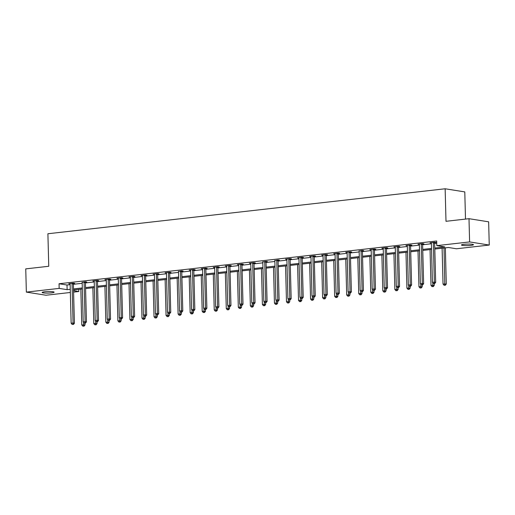 <?xml version="1.0" encoding="UTF-8"?>
<svg xmlns="http://www.w3.org/2000/svg" width="515" height="515" viewBox="0 0 515 515"><rect width="100%" height="100%" fill="white"/><g stroke="black" fill="none" stroke-linecap="round" stroke-linejoin="round"><path stroke-width="0.77" d="M44.747 291.78A6 0.76 -1.5 0 1 50.927 291.574A6 0.76 -1.5 0 1 54.139 292.159A6 0.76 -1.5 0 1 51.545 292.861A6 0.76 -1.5 0 1 45.365 293.067A6 0.76 -1.5 0 1 42.146 292.475A6 0.76 -1.5 0 1 44.747 291.78M464.067 244.303A6 0.76 -1.5 0 1 470.247 244.097A6 0.76 -1.5 0 1 473.459 244.689A6 0.76 -1.5 0 1 470.865 245.385A6 0.76 -1.5 0 1 464.685 245.591A6 0.76 -1.5 0 1 461.466 245.005A6 0.76 -1.5 0 1 464.067 244.303M465.496 219.094L464.788 191.902L445.147 188.78L47.901 233.752L48.751 266.274L25.75 268.875L26.355 292.108L59.167 288.394L67.13 289.662L70.259 289.308M445.147 188.78L445.996 221.302L468.998 218.695L488.645 221.823L489.25 245.056L456.445 248.771L448.481 247.503L434.808 249.048M78.75 289.359L78.808 291.522L73.594 292.114M70.343 292.481L46.002 295.237L26.355 292.108M434.776 248.043L444.76 246.91L436.804 245.642L436.681 240.994L59.045 283.752L67.008 285.014L70.143 284.66M73.388 284.293L82.181 283.302M85.432 282.928L94.226 281.937M97.47 281.57L106.264 280.572M109.515 280.205L118.308 279.207M121.559 278.84L130.353 277.843M133.597 277.476L142.391 276.484M145.642 276.117L154.436 275.119M157.687 274.753L166.48 273.755M169.725 273.388L178.518 272.39M181.769 272.023L190.563 271.032M193.814 270.658L202.607 269.667M205.852 269.3L214.646 268.302M217.897 267.935L226.69 266.937M229.935 266.57L238.735 265.573M241.979 265.206L250.773 264.214M254.024 263.847L262.817 262.85M266.062 262.483L274.862 261.485M278.106 261.118L286.9 260.12M290.151 259.753L298.945 258.762M302.189 258.388L310.989 257.397M314.234 257.03L323.027 256.032M326.278 255.665L335.072 254.668M338.316 254.301L347.11 253.303M350.361 252.936L359.155 251.944M362.406 251.578L371.199 250.58M374.444 250.213L383.237 249.215M386.488 248.848L395.282 247.85M398.533 247.483L407.326 246.492M410.571 246.119L419.365 245.127M422.615 244.76L431.409 243.762M434.66 243.395L436.733 243.157M434.737 242.623L435.986 242.488L434.66 242.275L430.031 242.797L431.383 243.009M422.699 243.988L423.948 243.846L422.615 243.634L417.987 244.161L419.339 244.368M410.655 245.352L411.903 245.211L410.577 244.998L405.942 245.526L407.301 245.732M398.61 246.717L399.859 246.576L398.533 246.363L393.904 246.885L395.256 247.097M386.572 248.082L387.821 247.94L386.495 247.728L381.86 248.249L383.212 248.462M374.527 249.44L375.776 249.299L374.45 249.093L369.815 249.614L371.173 249.82M362.483 250.805L363.732 250.663L362.406 250.451L359.097 251.043M350.445 252.17L351.694 252.028L350.367 251.816L345.732 252.344L347.084 252.55M338.4 253.535L339.649 253.393L338.323 253.18L333.688 253.702L335.046 253.914M326.356 254.893L327.604 254.758L326.278 254.545L321.65 255.067L323.002 255.279M314.317 256.258L315.566 256.116L314.24 255.904L309.605 256.431L310.957 256.637M302.273 257.622L303.522 257.481L302.196 257.268L297.561 257.796L298.919 258.002M290.228 258.987L291.477 258.845L290.151 258.633L285.522 259.154L286.874 259.367M278.19 260.352L279.439 260.21L278.113 259.998L274.804 260.584M266.146 261.71L267.394 261.569L266.068 261.363L262.759 261.948M254.101 263.075L255.356 262.933L254.024 262.721L249.395 263.249L250.747 263.455M242.063 264.44L243.312 264.298L241.986 264.086L237.351 264.613L238.703 264.819M230.018 265.804L231.267 265.663L229.941 265.45L225.313 265.972L226.664 266.184M217.974 267.163L219.229 267.028L217.897 266.815L213.268 267.337L214.62 267.549M205.936 268.527L207.184 268.386L205.858 268.173L201.223 268.701L202.582 268.907M193.891 269.892L195.14 269.751L193.814 269.538L189.185 270.066L190.537 270.272M181.853 271.257L183.102 271.115L181.769 270.903L178.467 271.495M169.808 272.622L171.057 272.48L169.731 272.268L165.096 272.789L166.454 273.002M157.764 273.98L159.013 273.838L157.687 273.632L153.058 274.154L154.41 274.36M145.726 275.345L146.975 275.203L145.648 274.991L141.013 275.519L142.365 275.725M133.681 276.709L134.93 276.568L133.604 276.355L128.969 276.883L130.327 277.089M121.637 278.074L122.885 277.933L121.559 277.72L116.931 278.242L118.283 278.454M109.598 279.433L110.847 279.297L109.521 279.085L104.886 279.606L106.238 279.819M97.554 280.797L98.803 280.656L97.477 280.443L92.842 280.971L94.2 281.177M85.509 282.162L86.758 282.02L85.432 281.808L82.123 282.4M73.471 283.527L74.72 283.385L73.394 283.173L68.759 283.694L70.111 283.907M468.998 218.695L469.609 241.928L489.25 245.056M59.045 283.752L59.167 288.394M436.804 245.642L469.609 241.928M73.51 288.941L82.303 287.943M85.554 287.576L94.348 286.578M97.593 286.211L106.386 285.22M109.637 284.853L118.431 283.855M121.682 283.488L130.475 282.49M133.72 282.123L142.513 281.126M145.764 280.759L154.558 279.767M157.802 279.394L166.603 278.403M169.847 278.036L178.641 277.038M181.892 276.671L190.685 275.673M193.93 275.306L202.73 274.308M205.974 273.941L214.768 272.95M218.019 272.583L226.812 271.585M230.057 271.218L238.857 270.221M242.102 269.854L250.895 268.856M254.146 268.489L262.94 267.497M266.184 267.124L274.978 266.133M278.229 265.766L287.022 264.768M290.273 264.401L299.067 263.403M302.311 263.036L311.105 262.038M314.356 261.672L323.15 260.68M326.401 260.313L335.194 259.315M338.439 258.948L347.232 257.951M350.483 257.584L359.277 256.586M362.528 256.219L371.321 255.228M374.566 254.854L383.36 253.863M386.611 253.496L395.404 252.498M398.649 252.131L407.449 251.133M410.693 250.766L419.487 249.769M422.738 249.402L431.531 248.41M73.555 290.685L78.808 291.522M431.557 249.415L422.764 250.412M419.513 250.779L410.719 251.777M407.474 252.144L398.681 253.142M395.43 253.509L386.636 254.5M383.385 254.874L374.592 255.865M371.347 256.232L362.554 257.23M359.303 257.597L350.509 258.594M347.258 258.961L338.464 259.959M335.22 260.326L326.426 261.317M323.175 261.684L314.382 262.682M311.137 263.049L302.337 264.047M299.093 264.414L290.299 265.412M287.048 265.779L278.255 266.77M275.01 267.143L266.21 268.135M262.965 268.502L254.172 269.5M250.921 269.866L242.127 270.864M238.883 271.231L230.083 272.229M226.838 272.596L218.045 273.587M214.794 273.954L206 274.952M202.756 275.319L193.962 276.317M190.711 276.684L181.917 277.682M178.666 278.049L169.873 279.04M166.628 279.413L157.835 280.405M154.584 280.772L145.79 281.769M142.539 282.136L133.745 283.134M130.501 283.501L121.707 284.499M118.456 284.866L109.663 285.857M106.412 286.224L97.618 287.222M94.374 287.589L85.58 288.587M82.329 288.954L73.536 289.951M67.008 285.014L67.13 289.662M433.411 242.417L433.373 242.559A0.94 0.766 -81 0 0 433.321 242.913L434.351 282.123L432.42 282.342L431.39 243.125A0.94 0.766 -81 0 0 431.325 242.79L431.28 242.655M434.834 242.301L434.699 242.765A0.94 0.766 -81 0 0 434.647 243.119L435.677 282.336L434.351 282.123L434.203 283.462L433.43 283.546L434.203 283.462M434.731 283.546L435.677 282.336M432.42 282.342L433.43 283.546M442.102 248.224L443.035 284.035L446.293 284.023L445.346 247.857M444.818 285.149L444.046 285.239L445.346 285.233L444.818 285.149L444.027 248.005M444.046 285.239L443.035 284.035M446.293 284.023L445.346 285.233M421.367 243.775L421.328 243.917A0.94 0.766 -81 0 0 421.283 244.271L422.306 283.488L420.375 283.707L419.352 244.49A0.94 0.766 -81 0 0 419.287 244.149L419.236 244.02M422.796 243.666L422.654 244.129A0.94 0.766 -81 0 0 422.609 244.483L423.633 283.701L422.306 283.488L422.158 284.827L421.386 284.911L422.158 284.827M422.686 284.911L423.633 283.701M420.375 283.707L421.386 284.911M409.328 245.14L409.283 245.282A0.94 0.766 -81 0 0 409.238 245.636L410.262 284.853L408.337 285.072L407.307 245.855A0.94 0.766 -81 0 0 407.243 245.513L407.191 245.385M410.751 245.031L410.61 245.494A0.94 0.766 -81 0 0 410.564 245.848L411.594 285.065L410.262 284.853L410.114 286.186L409.341 286.276L410.114 286.186M410.648 286.276L411.594 285.065M408.337 285.072L409.341 286.276M430.057 249.588L430.997 285.394L434.254 285.387L434.203 283.604M432.774 286.514L432.001 286.604L433.308 286.598L432.774 286.514L432.864 282.877M432.001 286.604L430.997 285.394M434.254 285.387L433.308 286.598M418.013 250.953L418.952 286.758L422.21 286.752L422.165 284.969M420.736 287.879L419.963 287.962L421.264 287.962L420.736 287.879L420.819 284.235M419.963 287.962L418.952 286.758M422.21 286.752L421.264 287.962M397.284 246.505L397.245 246.646A0.94 0.766 -81 0 0 397.194 247L398.224 286.211L396.293 286.43L395.269 247.219A0.94 0.766 -81 0 0 395.198 246.878L395.153 246.749M398.707 246.389L398.571 246.859A0.94 0.766 -81 0 0 398.52 247.213L399.55 286.424L398.224 286.211L398.076 287.55L397.303 287.64L398.076 287.55M398.604 287.634L399.55 286.424M396.293 286.43L397.303 287.64M385.239 247.87L385.201 248.011A0.94 0.766 -81 0 0 385.156 248.365L386.179 287.576L384.248 287.795L383.224 248.584A0.94 0.766 -81 0 0 383.16 248.243L383.109 248.108M386.668 247.754L386.527 248.224A0.94 0.766 -81 0 0 386.482 248.571L387.505 287.788L386.179 287.576L386.031 288.915L385.259 289.005L386.031 288.915M386.559 288.999L387.505 287.788M384.248 287.795L385.259 289.005M373.201 249.234L373.156 249.376A0.94 0.766 -81 0 0 373.111 249.724L374.141 288.941L372.21 289.16L371.18 249.942A0.94 0.766 -81 0 0 371.115 249.601L371.064 249.472M374.624 249.118L374.482 249.582A0.94 0.766 -81 0 0 374.437 249.936L375.467 289.153L374.141 288.941L373.987 290.28L373.214 290.363L373.987 290.28M374.521 290.363L375.467 289.153M372.21 289.16L373.214 290.363M405.975 252.311L406.908 288.123L410.165 288.117L410.12 286.334M408.691 289.243L407.919 289.327L409.219 289.327L408.691 289.243L408.781 285.6M407.919 289.327L406.908 288.123M410.165 288.117L409.219 289.327M393.93 253.676L394.87 289.488L398.127 289.482L398.076 287.698M396.647 290.602L395.874 290.692L397.181 290.692L396.647 290.602L396.737 286.964M395.874 290.692L394.87 289.488M398.127 289.482L397.181 290.692M381.885 255.041L382.825 290.846L386.083 290.84L386.038 289.057M384.608 291.966L383.836 292.057L385.136 292.05L384.608 291.966L384.692 288.329M383.836 292.057L382.825 290.846M386.083 290.84L385.136 292.05M369.847 256.406L370.781 292.211L374.038 292.205L373.993 290.421M372.564 293.331L371.791 293.421L373.092 293.415L372.564 293.331L372.654 289.694M371.791 293.421L370.781 292.211M374.038 292.205L373.092 293.415M357.803 257.77L358.743 293.576L362 293.569L361.948 291.786M360.519 294.696L359.747 294.78L361.054 294.78L360.519 294.696L360.609 291.052M359.747 294.78L358.743 293.576M362 293.569L361.054 294.78M345.758 259.129L346.698 294.941L349.955 294.934L349.91 293.151M348.481 296.061L347.709 296.144L349.009 296.144L348.481 296.061L348.565 292.417M347.709 296.144L346.698 294.941M349.955 294.934L349.009 296.144M333.72 260.493L334.653 296.305L337.911 296.292L337.866 294.509M336.437 297.419L335.664 297.509L336.965 297.503L336.437 297.419L336.527 293.782M335.664 297.509L334.653 296.305M337.911 296.292L336.965 297.503M321.675 261.858L322.615 297.664L325.873 297.657L325.821 295.874M324.392 298.784L323.62 298.874L324.926 298.867L324.392 298.784L324.482 295.147M323.62 298.874L322.615 297.664M325.873 297.657L324.926 298.867M309.631 263.223L310.571 299.028L313.828 299.022L313.783 297.239M312.354 300.148L311.581 300.232L312.882 300.232L312.354 300.148L312.444 296.505M311.581 300.232L310.571 299.028M313.828 299.022L312.882 300.232M297.593 264.581L298.526 300.393L301.784 300.387L301.739 298.603M300.309 301.513L299.537 301.597L300.844 301.597L300.309 301.513L300.399 297.87M299.537 301.597L298.526 300.393M301.784 300.387L300.844 301.597M285.548 265.946L286.488 301.758L289.745 301.751L289.694 299.968M288.265 302.872L287.492 302.962L288.799 302.962L288.265 302.872L288.355 299.234M287.492 302.962L286.488 301.758M289.745 301.751L288.799 302.962M273.504 267.311L274.444 303.116L277.701 303.11L277.656 301.327M276.227 304.236L275.454 304.326L276.755 304.32L276.227 304.236L276.317 300.599M275.454 304.326L274.444 303.116M277.701 303.11L276.755 304.32M261.466 268.675L262.399 304.481L265.656 304.474L265.611 302.691M264.182 305.601L263.41 305.691L264.716 305.685L264.182 305.601L264.272 301.964M263.41 305.691L262.399 304.481M265.656 304.474L264.716 305.685M249.421 270.04L250.361 305.846L253.618 305.839L253.573 304.056M252.138 306.966L251.372 307.049L252.672 307.049L252.138 306.966L252.228 303.322M251.372 307.049L250.361 305.846M253.618 305.839L252.672 307.049M237.383 271.399L238.316 307.21L241.574 307.204L241.529 305.421M240.099 308.331L239.327 308.414L240.627 308.414L240.099 308.331L240.19 304.687M239.327 308.414L238.316 307.21M241.574 307.204L240.627 308.414M225.338 272.763L226.278 308.575L229.529 308.562L229.484 306.779M228.055 309.689L227.282 309.779L228.589 309.773L228.055 309.689L228.145 306.052M227.282 309.779L226.278 308.575M229.529 308.562L228.589 309.773M213.294 274.128L214.234 309.933L217.491 309.927L217.446 308.144M216.017 311.054L215.244 311.144L216.545 311.137L216.017 311.054L216.1 307.416M215.244 311.144L214.234 309.933M217.491 309.927L216.545 311.137M201.256 275.493L202.189 311.298L205.446 311.292L205.401 309.509M203.972 312.418L203.2 312.502L204.5 312.502L203.972 312.418L204.062 308.775M203.2 312.502L202.189 311.298M205.446 311.292L204.5 312.502M189.211 276.851L190.151 312.663L193.408 312.657L193.357 310.873M191.928 313.783L191.155 313.867L192.462 313.867L191.928 313.783L192.018 310.139M191.155 313.867L190.151 312.663M193.408 312.657L192.462 313.867M361.157 250.593L361.118 250.734A0.94 0.766 -81 0 0 361.067 251.088L362.097 290.305L360.165 290.524L359.142 251.307A0.94 0.766 -81 0 0 359.071 250.966L359.026 250.837M362.579 250.483L362.444 250.947A0.94 0.766 -81 0 0 362.399 251.301L363.423 290.518L362.097 290.305L361.948 291.645L361.176 291.728L361.948 291.645M362.476 291.728L363.423 290.518M360.165 290.524L361.176 291.728M349.112 251.957L349.073 252.099A0.94 0.766 -81 0 0 349.028 252.453L350.052 291.67L348.121 291.889L347.097 252.672A0.94 0.766 -81 0 0 347.033 252.331L346.981 252.202M350.541 251.841L350.4 252.311A0.94 0.766 -81 0 0 350.355 252.665L351.378 291.876L350.052 291.67L349.904 293.003L349.131 293.093L349.904 293.003M350.432 293.087L351.378 291.876M348.121 291.889L349.131 293.093M337.074 253.322L337.029 253.464A0.94 0.766 -81 0 0 336.984 253.818L338.014 293.029L336.083 293.247L335.053 254.037A0.94 0.766 -81 0 0 334.988 253.695L334.943 253.56M338.497 253.206L338.355 253.676A0.94 0.766 -81 0 0 338.31 254.03L339.34 293.241L338.014 293.029L337.859 294.368L337.087 294.458L337.859 294.368M338.394 294.451L339.34 293.241M336.083 293.247L337.087 294.458M325.029 254.687L324.991 254.828A0.94 0.766 -81 0 0 324.939 255.183L325.969 294.393L324.038 294.612L323.014 255.395A0.94 0.766 -81 0 0 322.95 255.06L322.899 254.925M326.452 254.571L326.317 255.034A0.94 0.766 -81 0 0 326.272 255.389L327.295 294.606L325.969 294.393L325.821 295.732L325.049 295.816L325.821 295.732M326.349 295.816L327.295 294.606M324.038 294.612L325.049 295.816M312.991 256.045L312.946 256.187A0.94 0.766 -81 0 0 312.901 256.541L313.925 295.758L311.993 295.977L310.97 256.76A0.94 0.766 -81 0 0 310.906 256.418L310.854 256.29M314.414 255.936L314.272 256.399A0.94 0.766 -81 0 0 314.227 256.753L315.251 295.971L313.925 295.758L313.777 297.097L313.004 297.181L313.777 297.097M314.311 297.181L315.251 295.971M311.993 295.977L313.004 297.181M300.947 257.41L300.902 257.552A0.94 0.766 -81 0 0 300.857 257.906L301.887 297.123L299.955 297.342L298.925 258.124A0.94 0.766 -81 0 0 298.861 257.783L298.816 257.655M302.369 257.3L302.234 257.764A0.94 0.766 -81 0 0 302.183 258.118L303.213 297.335L301.887 297.123L301.732 298.455L300.966 298.546L301.732 298.455M302.266 298.546L303.213 297.335M299.955 297.342L300.966 298.546M288.902 258.775L288.864 258.916A0.94 0.766 -81 0 0 288.812 259.27L289.842 298.481L287.911 298.7L286.887 259.489A0.94 0.766 -81 0 0 286.823 259.148L286.771 259.019M290.325 258.659L290.19 259.129A0.94 0.766 -81 0 0 290.145 259.483L291.168 298.694L289.842 298.481L289.694 299.82L288.921 299.91L289.694 299.82M290.222 299.904L291.168 298.694M287.911 298.7L288.921 299.91M276.864 260.139L276.819 260.281A0.94 0.766 -81 0 0 276.774 260.635L277.797 299.846L275.873 300.065L274.843 260.854A0.94 0.766 -81 0 0 274.778 260.513L274.727 260.378M278.287 260.024L278.145 260.493A0.94 0.766 -81 0 0 278.1 260.841L279.124 300.058L277.797 299.846L277.649 301.185L276.877 301.275L277.649 301.185M278.184 301.269L279.124 300.058M275.873 300.065L276.877 301.275M264.819 261.504L264.774 261.646A0.94 0.766 -81 0 0 264.729 261.993L265.759 301.211L263.828 301.43L262.798 262.212A0.94 0.766 -81 0 0 262.734 261.871L262.689 261.742M266.242 261.388L266.107 261.852A0.94 0.766 -81 0 0 266.055 262.206L267.085 301.423L265.759 301.211L265.605 302.55L264.839 302.633L265.605 302.55M266.139 302.633L267.085 301.423M263.828 301.43L264.839 302.633M252.775 262.862L252.736 263.004A0.94 0.766 -81 0 0 252.685 263.358L253.715 302.575L251.784 302.794L250.76 263.577A0.94 0.766 -81 0 0 250.696 263.236L250.644 263.107M254.198 262.753L254.062 263.216A0.94 0.766 -81 0 0 254.017 263.571L255.041 302.788L253.715 302.575L253.567 303.914L252.794 303.998L253.567 303.914M254.095 303.998L255.041 302.788M251.784 302.794L252.794 303.998M240.737 264.227L240.692 264.369A0.94 0.766 -81 0 0 240.647 264.723L241.67 303.94L239.745 304.159L238.715 264.942A0.94 0.766 -81 0 0 238.651 264.601L238.6 264.472M242.159 264.111L242.018 264.581A0.94 0.766 -81 0 0 241.973 264.935L243.003 304.146L241.67 303.94L241.522 305.273L240.75 305.363L241.522 305.273M242.056 305.356L243.003 304.146M239.745 304.159L240.75 305.363M228.692 265.592L228.647 265.734A0.94 0.766 -81 0 0 228.602 266.088L229.632 305.298L227.701 305.517L226.671 266.307A0.94 0.766 -81 0 0 226.606 265.965L226.561 265.83M230.115 265.476L229.98 265.946A0.94 0.766 -81 0 0 229.928 266.3L230.958 305.511L229.632 305.298L229.484 306.637L228.712 306.728L229.484 306.637M230.012 306.721L230.958 305.511M227.701 305.517L228.712 306.728M216.648 266.957L216.609 267.098A0.94 0.766 -81 0 0 216.564 267.452L217.588 306.663L215.656 306.882L214.633 267.665A0.94 0.766 -81 0 0 214.568 267.33L214.517 267.195M218.07 266.841L217.935 267.304A0.94 0.766 -81 0 0 217.89 267.658L218.914 306.876L217.588 306.663L217.439 308.002L216.667 308.086L217.439 308.002M217.967 308.086L218.914 306.876M215.656 306.882L216.667 308.086M204.609 268.315L204.564 268.457A0.94 0.766 -81 0 0 204.519 268.811L205.543 308.028L203.618 308.247L202.588 269.03A0.94 0.766 -81 0 0 202.524 268.688L202.472 268.56M206.032 268.206L205.891 268.669A0.94 0.766 -81 0 0 205.846 269.023L206.876 308.24L205.543 308.028L205.395 309.367L204.622 309.451L205.395 309.367M205.929 309.451L206.876 308.24M203.618 308.247L204.622 309.451M192.565 269.68L192.52 269.821A0.94 0.766 -81 0 0 192.475 270.175L193.505 309.393L191.574 309.612L190.544 270.394A0.94 0.766 -81 0 0 190.479 270.053L190.434 269.924M193.988 269.57L193.852 270.034A0.94 0.766 -81 0 0 193.801 270.388L194.831 309.605L193.505 309.393L193.357 310.725L192.584 310.815L193.357 310.725M193.885 310.815L194.831 309.605M191.574 309.612L192.584 310.815M180.52 271.045L180.482 271.186A0.94 0.766 -81 0 0 180.437 271.54L181.46 310.751L179.529 310.97L178.505 271.759A0.94 0.766 -81 0 0 178.441 271.418L178.39 271.289M181.95 270.929L181.808 271.399A0.94 0.766 -81 0 0 181.763 271.753L182.786 310.963L181.46 310.751L181.312 312.09L180.54 312.18L181.312 312.09M181.84 312.174L182.786 310.963M179.529 310.97L180.54 312.18M168.482 272.409L168.437 272.551A0.94 0.766 -81 0 0 168.392 272.905L169.416 312.116L167.491 312.335L166.461 273.124A0.94 0.766 -81 0 0 166.397 272.783L166.345 272.647M169.905 272.293L169.763 272.763A0.94 0.766 -81 0 0 169.718 273.111L170.748 312.328L169.416 312.116L169.268 313.455L168.495 313.545L169.268 313.455M169.802 313.538L170.748 312.328M167.491 312.335L168.495 313.545M156.438 273.774L156.399 273.916A0.94 0.766 -81 0 0 156.348 274.263L157.378 313.481L155.446 313.699L154.416 274.482A0.94 0.766 -81 0 0 154.352 274.141L154.307 274.012M157.86 273.658L157.725 274.122A0.94 0.766 -81 0 0 157.674 274.476L158.704 313.693L157.378 313.481L157.23 314.82L156.457 314.903L157.23 314.82M157.757 314.903L158.704 313.693M155.446 313.699L156.457 314.903M177.166 278.216L178.106 314.028L181.364 314.021L181.319 312.238M179.889 315.141L179.117 315.232L180.417 315.232L179.889 315.141L179.973 311.504M179.117 315.232L178.106 314.028M181.364 314.021L180.417 315.232M165.128 279.581L166.062 315.386L169.319 315.38L169.274 313.596M167.845 316.506L167.072 316.596L168.373 316.59L167.845 316.506L167.935 312.869M167.072 316.596L166.062 315.386M169.319 315.38L168.373 316.59M144.393 275.132L144.355 275.274A0.94 0.766 -81 0 0 144.309 275.628L145.333 314.845L143.402 315.064L142.378 275.847A0.94 0.766 -81 0 0 142.314 275.506L142.262 275.377M145.822 275.023L145.681 275.486A0.94 0.766 -81 0 0 145.636 275.84L146.659 315.058L145.333 314.845L145.185 316.184L144.412 316.268L145.185 316.184M145.713 316.268L146.659 315.058M143.402 315.064L144.412 316.268M153.084 280.945L154.024 316.751L157.281 316.744L157.23 314.961M155.8 317.871L155.028 317.961L156.335 317.955L155.8 317.871L155.891 314.234M155.028 317.961L154.024 316.751M157.281 316.744L156.335 317.955M132.355 276.497L132.31 276.639A0.94 0.766 -81 0 0 132.265 276.993L133.288 316.21L131.364 316.429L130.334 277.212A0.94 0.766 -81 0 0 130.269 276.87L130.218 276.742M133.778 276.381L133.636 276.851A0.94 0.766 -81 0 0 133.591 277.205L134.621 316.416L133.288 316.21L133.14 317.543L132.368 317.633L133.14 317.543M133.675 317.626L134.621 316.416M131.364 316.429L132.368 317.633M141.039 282.31L141.979 318.116L145.236 318.109L145.191 316.326M143.762 319.236L142.99 319.319L144.29 319.319L143.762 319.236L143.846 315.592M142.99 319.319L141.979 318.116M145.236 318.109L144.29 319.319M120.31 277.862L120.272 278.003A0.94 0.766 -81 0 0 120.22 278.358L121.25 317.568L119.319 317.787L118.296 278.576A0.94 0.766 -81 0 0 118.225 278.235L118.18 278.1M121.733 277.746L121.598 278.216A0.94 0.766 -81 0 0 121.546 278.57L122.576 317.781L121.25 317.568L121.102 318.907L120.33 318.997L121.102 318.907M121.63 318.991L122.576 317.781M119.319 317.787L120.33 318.997M129.001 283.668L129.935 319.48L133.192 319.474L133.147 317.691M131.718 320.6L130.945 320.684L132.246 320.684L131.718 320.6L131.808 316.957M130.945 320.684L129.935 319.48M133.192 319.474L132.246 320.684M108.266 279.227L108.227 279.368A0.94 0.766 -81 0 0 108.182 279.722L109.206 318.933L107.275 319.152L106.251 279.935A0.94 0.766 -81 0 0 106.187 279.6L106.135 279.465M109.695 279.111L109.553 279.574A0.94 0.766 -81 0 0 109.508 279.928L110.532 319.146L109.206 318.933L109.058 320.272L108.285 320.356L109.058 320.272M109.586 320.356L110.532 319.146M107.275 319.152L108.285 320.356M116.957 285.033L117.896 320.845L121.154 320.832L121.102 319.049M119.673 321.959L118.901 322.049L120.207 322.042L119.673 321.959L119.763 318.322M118.901 322.049L117.896 320.845M121.154 320.832L120.207 322.042M96.228 280.585L96.183 280.726A0.94 0.766 -81 0 0 96.138 281.081L97.168 320.298L95.236 320.517L94.206 281.299A0.94 0.766 -81 0 0 94.142 280.958L94.097 280.83M97.65 280.475L97.509 280.939A0.94 0.766 -81 0 0 97.464 281.293L98.494 320.51L97.168 320.298L97.013 321.637L96.241 321.721L97.013 321.637M97.547 321.721L98.494 320.51M95.236 320.517L96.241 321.721M104.912 286.398L105.852 322.203L109.109 322.197L109.064 320.414M107.635 323.323L106.863 323.414L108.163 323.407L107.635 323.323L107.719 319.686M106.863 323.414L105.852 322.203M109.109 322.197L108.163 323.407M84.183 281.95L84.145 282.091A0.94 0.766 -81 0 0 84.093 282.445L85.123 321.663L83.192 321.881L82.168 282.664A0.94 0.766 -81 0 0 82.104 282.323L82.052 282.194M85.606 281.84L85.471 282.304A0.94 0.766 -81 0 0 85.426 282.658L86.449 321.875L85.123 321.663L84.975 322.995L84.203 323.085L84.975 322.995M85.503 323.085L86.449 321.875M83.192 321.881L84.203 323.085M92.874 287.763L93.807 323.568L97.065 323.562L97.02 321.778M95.59 324.688L94.818 324.772L96.118 324.772L95.59 324.688L95.681 321.045M94.818 324.772L93.807 323.568M97.065 323.562L96.118 324.772M72.145 283.314L72.1 283.456A0.94 0.766 -81 0 0 72.055 283.81L73.079 323.021L71.147 323.24L70.124 284.029A0.94 0.766 -81 0 0 70.059 283.688L70.008 283.559M73.568 283.199L73.426 283.668A0.94 0.766 -81 0 0 73.381 284.023L74.405 323.233L73.079 323.021L72.93 324.36L72.158 324.45L72.93 324.36M73.465 324.444L74.405 323.233M71.147 323.24L72.158 324.45M80.829 289.121L81.769 324.933L85.027 324.926L84.975 323.143M83.546 326.053L82.773 326.137L84.08 326.137L83.546 326.053L83.636 322.409M82.773 326.137L81.769 324.933M85.027 324.926L84.08 326.137M433.373 242.559L434.699 242.765M433.321 242.913L434.647 243.119M421.328 243.917L422.654 244.129M421.283 244.271L422.609 244.483M409.283 245.282L410.61 245.494M409.238 245.636L410.564 245.848M397.245 246.646L398.571 246.859M397.194 247L398.52 247.213M385.201 248.011L386.527 248.224M385.156 248.365L386.482 248.571M373.156 249.376L374.482 249.582M373.111 249.724L374.437 249.936M361.118 250.734L362.444 250.947M361.067 251.088L362.399 251.301M349.073 252.099L350.4 252.311M349.028 252.453L350.355 252.665M337.029 253.464L338.355 253.676M336.984 253.818L338.31 254.03M324.991 254.828L326.317 255.034M324.939 255.183L326.272 255.389M312.946 256.187L314.272 256.399M312.901 256.541L314.227 256.753M300.902 257.552L302.234 257.764M300.857 257.906L302.183 258.118M288.864 258.916L290.19 259.129M288.812 259.27L290.145 259.483M276.819 260.281L278.145 260.493M276.774 260.635L278.1 260.841M264.774 261.646L266.107 261.852M264.729 261.993L266.055 262.206M252.736 263.004L254.062 263.216M252.685 263.358L254.017 263.571M240.692 264.369L242.018 264.581M240.647 264.723L241.973 264.935M228.647 265.734L229.98 265.946M228.602 266.088L229.928 266.3M216.609 267.098L217.935 267.304M216.564 267.452L217.89 267.658M204.564 268.457L205.891 268.669M204.519 268.811L205.846 269.023M192.52 269.821L193.852 270.034M192.475 270.175L193.801 270.388M180.482 271.186L181.808 271.399M180.437 271.54L181.763 271.753M168.437 272.551L169.763 272.763M168.392 272.905L169.718 273.111M156.399 273.916L157.725 274.122M156.348 274.263L157.674 274.476M144.355 275.274L145.681 275.486M144.309 275.628L145.636 275.84M132.31 276.639L133.636 276.851M132.265 276.993L133.591 277.205M120.272 278.003L121.598 278.216M120.22 278.358L121.546 278.57M108.227 279.368L109.553 279.574M108.182 279.722L109.508 279.928M96.183 280.726L97.509 280.939M96.138 281.081L97.464 281.293M84.145 282.091L85.471 282.304M84.093 282.445L85.426 282.658M72.1 283.456L73.426 283.668M72.055 283.81L73.381 284.023"/></g></svg>
